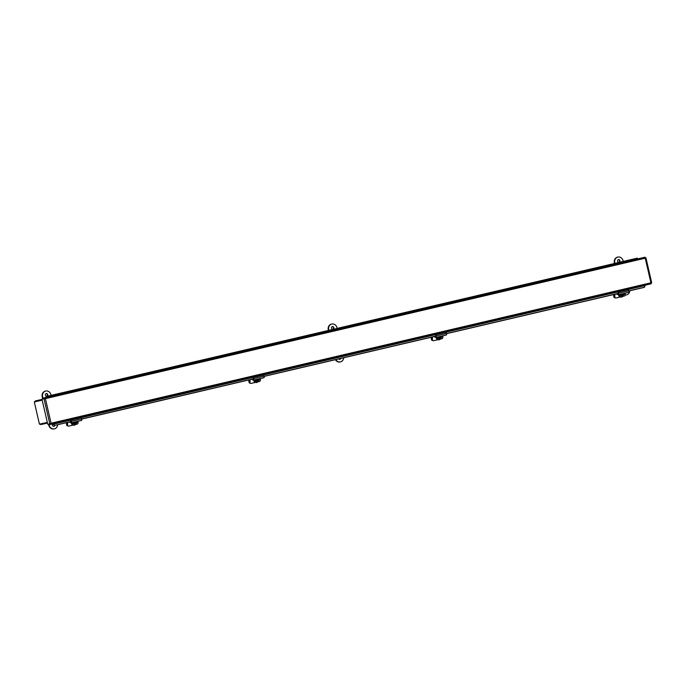 <?xml version="1.0" encoding="UTF-8"?>
<svg xmlns="http://www.w3.org/2000/svg" width="686" height="686" viewBox="0 0 686 686"><rect width="100%" height="100%" fill="white"/><g stroke="black" fill="none" stroke-linecap="round" stroke-linejoin="round"><path stroke-width="1.03" d="M47.325 422.405L39.428 424.137L34.3 401.919L42.189 400.17L35.612 401.619M42.035 399.475L35.458 400.916A2.23 1.055 -103.2 0 0 35.449 400.916A2.23 1.055 -103.2 0 0 34.857 401.782M39.994 424.017A2.23 1.055 -103.2 0 0 40.911 424.54L47.488 423.099M34.3 401.919L42.198 400.178M46.271 393.541A1.363 1.2 -102.4 0 1 46.871 396.208A1.363 1.2 -102.4 0 1 46.271 393.541M46.657 396.234A1.363 1.2 77.6 0 0 46.082 393.61M54.7 425.414A1.363 1.2 -102.4 0 1 52.462 425.56A1.363 1.2 -102.4 0 1 52.728 423.931M53.611 426.349A1.363 1.2 77.6 0 0 54.314 425.329M57.624 424.737A4.853 4.27 -102.4 0 1 54.374 428.844A4.853 4.27 -102.4 0 1 49.169 425.08L49.083 424.72M42.944 398.137L42.626 396.731A4.853 4.27 -102.4 0 1 45.748 391.02A4.853 4.27 -102.4 0 1 50.944 394.784L51.081 395.376M45.533 391.071A4.853 4.27 77.6 0 0 45.327 391.114A4.853 4.27 77.6 0 0 42.206 396.825L42.532 398.232M48.663 424.814L48.749 425.174A4.853 4.27 77.6 0 0 53.954 428.939A4.853 4.27 77.6 0 0 54.16 428.887M332.358 326.562A1.363 1.2 -102.4 0 1 332.95 329.229A1.363 1.2 -102.4 0 1 332.358 326.562M332.736 329.254A1.363 1.2 77.6 0 0 332.161 326.63M340.788 358.435A1.363 1.2 -102.4 0 1 338.755 358.915M339.69 359.37A1.363 1.2 77.6 0 0 340.359 358.538M328.843 330.352L328.705 329.752A4.853 4.27 -102.4 0 1 331.827 324.041A4.853 4.27 -102.4 0 1 337.023 327.805L337.16 328.397M331.621 324.092A4.853 4.27 77.6 0 0 331.407 324.135A4.853 4.27 77.6 0 0 328.285 329.846L328.423 330.446M343.703 357.758A4.853 4.27 -102.4 0 1 340.453 361.865A4.853 4.27 -102.4 0 1 335.831 359.593M335.42 359.696A4.853 4.27 77.6 0 0 340.033 361.959A4.853 4.27 77.6 0 0 340.239 361.908M618.438 259.582A1.363 1.2 -102.4 0 1 619.038 262.249A1.363 1.2 -102.4 0 1 618.438 259.582M618.823 262.266A1.363 1.2 77.6 0 0 618.24 259.651M614.922 263.364L614.785 262.772A4.853 4.27 -102.4 0 1 617.906 257.061A4.853 4.27 -102.4 0 1 623.111 260.826L623.248 261.417M617.7 257.113A4.853 4.27 77.6 0 0 617.486 257.156A4.853 4.27 77.6 0 0 614.364 262.867L614.502 263.467M629.782 290.77A4.853 4.27 -102.4 0 1 626.532 294.886A4.853 4.27 -102.4 0 1 625.22 294.937M625.195 295.066A4.853 4.27 77.6 0 0 626.112 294.98A4.853 4.27 77.6 0 0 626.318 294.929M645.372 285.136L644.265 287.383L628.942 290.967M54.82 425.269L53.131 424.188L54.52 425.457L70.967 421.487M81.711 418.966L253.366 378.783M264.11 376.262L435.764 336.08M446.509 333.559L618.163 293.368M628.908 290.855L644.566 287.185M54.52 425.457L70.984 421.607M81.745 419.086L253.383 378.895M264.144 376.382L435.781 336.191M446.543 333.679L618.18 293.488M52.728 423.888A1.02 0.48 -103.2 0 0 52.822 424.334L52.831 424.377M50.738 423.305L49.932 423.794M48.38 424.137L48.543 424.84L50.584 424.394L51.073 423.236L50.593 423.442M645.457 258.15L45.396 398.643L44.444 397.811L42.403 398.257L645.012 257.199L651.143 283.781L50.584 424.385L651.143 283.781M45.062 398.72L42.566 398.96L42.403 398.257M41.949 399.115L45.396 398.643L51.073 423.236L49.795 423.828L47.754 424.274L41.949 399.115L44.599 398.523L44.444 397.811L645.012 257.199M44.907 398.66L45.396 398.643M44.599 398.523L43.981 398.669L49.795 423.828L50.412 423.682L50.575 424.394M66.293 422.705L66.611 424.874A1.209 1.055 98 0 0 67.734 425.826A1.209 1.055 -82 0 1 67.117 424.943L66.774 422.593M248.692 380.001L249.009 382.171A1.209 1.055 98 0 0 250.133 383.122A1.209 1.055 -82 0 1 249.515 382.239L249.172 379.89M431.091 337.289L431.408 339.459A1.209 1.055 98 0 0 432.532 340.419A1.209 1.055 -82 0 1 431.906 339.536L431.571 337.178M613.49 294.586L613.807 296.755A1.209 1.055 98 0 0 614.93 297.715A1.209 1.055 -82 0 1 614.304 296.824L613.97 294.474M637.834 258.854A0.969 0.454 -103.2 0 0 637.208 258.15L633.169 259.094A0.969 0.454 76.8 0 1 633.795 259.797M629.516 260.8A0.969 0.454 -103.2 0 0 628.882 260.097A0.969 0.454 76.8 0 1 629.516 260.8M621.19 262.747A0.969 0.454 -103.2 0 0 620.564 262.043A0.969 0.454 76.8 0 1 621.19 262.747M624.732 261.109A0.969 0.454 76.8 0 1 624.843 261.04A0.969 0.454 76.8 0 1 625.478 261.743M612.872 264.702A0.969 0.454 -103.2 0 0 612.238 263.999A0.969 0.454 76.8 0 1 612.872 264.702M616.405 263.055A0.969 0.454 76.8 0 1 616.525 262.995A0.969 0.454 76.8 0 1 617.151 263.698M604.546 266.648A0.969 0.454 -103.2 0 0 603.92 265.945A0.969 0.454 76.8 0 1 604.546 266.648M608.088 265.01A0.969 0.454 76.8 0 1 608.199 264.942A0.969 0.454 76.8 0 1 608.834 265.645M596.228 268.595A0.969 0.454 -103.2 0 0 595.594 267.892A0.969 0.454 76.8 0 1 596.228 268.595M599.761 266.957A0.969 0.454 76.8 0 1 599.881 266.888A0.969 0.454 76.8 0 1 600.507 267.591M587.902 270.541A0.969 0.454 -103.2 0 0 587.276 269.838A0.969 0.454 76.8 0 1 587.902 270.541M591.443 268.903A0.969 0.454 76.8 0 1 591.555 268.835A0.969 0.454 76.8 0 1 592.19 269.538M579.576 272.488A0.969 0.454 -103.2 0 0 578.95 271.793A0.969 0.454 76.8 0 1 579.576 272.488M583.117 270.85A0.969 0.454 76.8 0 1 583.237 270.79A0.969 0.454 76.8 0 1 583.863 271.485M571.258 274.443A0.969 0.454 -103.2 0 0 570.623 273.74A0.969 0.454 76.8 0 1 571.258 274.443M574.799 272.805A0.969 0.454 76.8 0 1 574.911 272.736A0.969 0.454 76.8 0 1 575.545 273.44M562.932 276.389A0.969 0.454 -103.2 0 0 562.306 275.686A0.969 0.454 76.8 0 1 562.932 276.389M566.473 274.752A0.969 0.454 76.8 0 1 566.593 274.683A0.969 0.454 76.8 0 1 567.219 275.386M554.614 278.336A0.969 0.454 -103.2 0 0 553.979 277.633A0.969 0.454 76.8 0 1 554.614 278.336M558.155 276.698A0.969 0.454 76.8 0 1 558.267 276.63A0.969 0.454 76.8 0 1 558.901 277.333M546.288 280.282A0.969 0.454 -103.2 0 0 545.662 279.588A0.969 0.454 76.8 0 1 546.288 280.282M549.829 278.645A0.969 0.454 76.8 0 1 549.949 278.585A0.969 0.454 76.8 0 1 550.575 279.279M537.97 282.238A0.969 0.454 -103.2 0 0 537.335 281.534A0.969 0.454 76.8 0 1 537.97 282.238M541.511 280.6A0.969 0.454 76.8 0 1 541.623 280.531A0.969 0.454 76.8 0 1 542.257 281.234M529.643 284.184A0.969 0.454 -103.2 0 0 529.017 283.481A0.969 0.454 76.8 0 1 529.643 284.184M533.185 282.546A0.969 0.454 76.8 0 1 533.305 282.478A0.969 0.454 76.8 0 1 533.931 283.181M521.326 286.131A0.969 0.454 -103.2 0 0 520.691 285.427A0.969 0.454 76.8 0 1 521.326 286.131M524.867 284.493A0.969 0.454 76.8 0 1 524.979 284.424A0.969 0.454 76.8 0 1 525.613 285.127M512.999 288.077A0.969 0.454 -103.2 0 0 512.373 287.374A0.969 0.454 76.8 0 1 512.999 288.077M516.541 286.439A0.969 0.454 76.8 0 1 516.661 286.371A0.969 0.454 76.8 0 1 517.287 287.074M504.682 290.032A0.969 0.454 -103.2 0 0 504.047 289.329A0.969 0.454 76.8 0 1 504.682 290.032M508.215 288.386A0.969 0.454 76.8 0 1 508.335 288.326A0.969 0.454 76.8 0 1 508.961 289.029M496.355 291.979A0.969 0.454 -103.2 0 0 495.729 291.276A0.969 0.454 76.8 0 1 496.355 291.979M499.897 290.341A0.969 0.454 76.8 0 1 500.008 290.272A0.969 0.454 76.8 0 1 500.643 290.975M488.038 293.925A0.969 0.454 -103.2 0 0 487.403 293.222A0.969 0.454 76.8 0 1 488.038 293.925M491.57 292.287A0.969 0.454 76.8 0 1 491.69 292.219A0.969 0.454 76.8 0 1 492.316 292.922M479.711 295.872A0.969 0.454 -103.2 0 0 479.085 295.169A0.969 0.454 76.8 0 1 479.711 295.872M483.253 294.234A0.969 0.454 76.8 0 1 483.364 294.165A0.969 0.454 76.8 0 1 483.999 294.869M471.385 297.818A0.969 0.454 -103.2 0 0 470.759 297.124A0.969 0.454 76.8 0 1 471.385 297.818M474.926 296.18A0.969 0.454 76.8 0 1 475.046 296.12A0.969 0.454 76.8 0 1 475.672 296.815M463.067 299.773A0.969 0.454 -103.2 0 0 462.433 299.07A0.969 0.454 76.8 0 1 463.067 299.773M466.609 298.136A0.969 0.454 76.8 0 1 466.72 298.067A0.969 0.454 76.8 0 1 467.355 298.77M454.741 301.72A0.969 0.454 -103.2 0 0 454.115 301.017A0.969 0.454 76.8 0 1 454.741 301.72M458.282 300.082A0.969 0.454 76.8 0 1 458.402 300.014A0.969 0.454 76.8 0 1 459.028 300.717M446.423 303.666A0.969 0.454 -103.2 0 0 445.789 302.963A0.969 0.454 76.8 0 1 446.423 303.666M449.965 302.029A0.969 0.454 76.8 0 1 450.076 301.96A0.969 0.454 76.8 0 1 450.711 302.663M438.097 305.613A0.969 0.454 -103.2 0 0 437.471 304.918A0.969 0.454 76.8 0 1 438.097 305.613M441.638 303.975A0.969 0.454 76.8 0 1 441.758 303.915A0.969 0.454 76.8 0 1 442.384 304.61M429.779 307.568A0.969 0.454 -103.2 0 0 429.144 306.865A0.969 0.454 76.8 0 1 429.779 307.568M433.32 305.93A0.969 0.454 76.8 0 1 433.432 305.862A0.969 0.454 76.8 0 1 434.067 306.565M421.453 309.515A0.969 0.454 -103.2 0 0 420.827 308.811A0.969 0.454 76.8 0 1 421.453 309.515M424.994 307.877A0.969 0.454 76.8 0 1 425.114 307.808A0.969 0.454 76.8 0 1 425.74 308.511M413.135 311.461A0.969 0.454 -103.2 0 0 412.5 310.758A0.969 0.454 76.8 0 1 413.135 311.461M416.676 309.823A0.969 0.454 76.8 0 1 416.788 309.755A0.969 0.454 76.8 0 1 417.422 310.458M404.809 313.408A0.969 0.454 -103.2 0 0 404.183 312.705A0.969 0.454 76.8 0 1 404.809 313.408M408.35 311.77A0.969 0.454 76.8 0 1 408.47 311.701A0.969 0.454 76.8 0 1 409.096 312.404M396.491 315.363A0.969 0.454 -103.2 0 0 395.856 314.66A0.969 0.454 76.8 0 1 396.491 315.363M400.024 313.725A0.969 0.454 76.8 0 1 400.144 313.656A0.969 0.454 76.8 0 1 400.77 314.36M388.165 317.309A0.969 0.454 -103.2 0 0 387.539 316.606A0.969 0.454 76.8 0 1 388.165 317.309M391.706 315.671A0.969 0.454 76.8 0 1 391.817 315.603A0.969 0.454 76.8 0 1 392.452 316.306M379.847 319.256A0.969 0.454 -103.2 0 0 379.212 318.553A0.969 0.454 76.8 0 1 379.847 319.256M383.38 317.618A0.969 0.454 76.8 0 1 383.5 317.549A0.969 0.454 76.8 0 1 384.126 318.253M371.52 321.202A0.969 0.454 -103.2 0 0 370.894 320.499A0.969 0.454 76.8 0 1 371.52 321.202M375.062 319.565A0.969 0.454 76.8 0 1 375.173 319.496A0.969 0.454 76.8 0 1 375.808 320.199M363.203 323.157A0.969 0.454 -103.2 0 0 362.568 322.454A0.969 0.454 76.8 0 1 363.203 323.157M366.736 321.511A0.969 0.454 76.8 0 1 366.856 321.451A0.969 0.454 76.8 0 1 367.482 322.146M354.876 325.104A0.969 0.454 -103.2 0 0 354.25 324.401A0.969 0.454 76.8 0 1 354.876 325.104M358.418 323.466A0.969 0.454 76.8 0 1 358.529 323.398A0.969 0.454 76.8 0 1 359.164 324.101M346.55 327.05A0.969 0.454 -103.2 0 0 345.924 326.347A0.969 0.454 76.8 0 1 346.55 327.05M350.092 325.413A0.969 0.454 76.8 0 1 350.212 325.344A0.969 0.454 76.8 0 1 350.838 326.047M338.232 328.997A0.969 0.454 -103.2 0 0 337.598 328.294A0.969 0.454 76.8 0 1 338.232 328.997M341.774 327.359A0.969 0.454 76.8 0 1 341.885 327.291A0.969 0.454 76.8 0 1 342.52 327.994M329.906 330.944A0.969 0.454 -103.2 0 0 329.28 330.249A0.969 0.454 76.8 0 1 329.906 330.944M333.447 329.306A0.969 0.454 76.8 0 1 333.567 329.246A0.969 0.454 76.8 0 1 334.193 329.94M321.588 332.899A0.969 0.454 -103.2 0 0 320.954 332.195A0.969 0.454 76.8 0 1 321.588 332.899M325.13 331.261A0.969 0.454 76.8 0 1 325.241 331.192A0.969 0.454 76.8 0 1 325.876 331.895M313.262 334.845A0.969 0.454 -103.2 0 0 312.636 334.142A0.969 0.454 76.8 0 1 313.262 334.845M316.803 333.207A0.969 0.454 76.8 0 1 316.923 333.139A0.969 0.454 76.8 0 1 317.549 333.842M304.944 336.792A0.969 0.454 -103.2 0 0 304.31 336.089A0.969 0.454 76.8 0 1 304.944 336.792M308.486 335.154A0.969 0.454 76.8 0 1 308.597 335.085A0.969 0.454 76.8 0 1 309.232 335.788M296.618 338.738A0.969 0.454 -103.2 0 0 295.992 338.044A0.969 0.454 76.8 0 1 296.618 338.738M300.159 337.1A0.969 0.454 76.8 0 1 300.279 337.032A0.969 0.454 76.8 0 1 300.905 337.735M288.3 340.693A0.969 0.454 -103.2 0 0 287.666 339.99A0.969 0.454 76.8 0 1 288.3 340.693M291.842 339.055A0.969 0.454 76.8 0 1 291.953 338.987A0.969 0.454 76.8 0 1 292.588 339.69M279.974 342.64A0.969 0.454 -103.2 0 0 279.348 341.937A0.969 0.454 76.8 0 1 279.974 342.64M283.515 341.002A0.969 0.454 76.8 0 1 283.635 340.933A0.969 0.454 76.8 0 1 284.261 341.637M271.656 344.586A0.969 0.454 -103.2 0 0 271.021 343.883A0.969 0.454 76.8 0 1 271.656 344.586M275.189 342.949A0.969 0.454 76.8 0 1 275.309 342.88A0.969 0.454 76.8 0 1 275.935 343.583M263.33 346.533A0.969 0.454 -103.2 0 0 262.704 345.83A0.969 0.454 76.8 0 1 263.33 346.533M266.871 344.895A0.969 0.454 76.8 0 1 266.983 344.826A0.969 0.454 76.8 0 1 267.617 345.53M255.012 348.488A0.969 0.454 -103.2 0 0 254.377 347.785A0.969 0.454 76.8 0 1 255.012 348.488M258.545 346.842A0.969 0.454 76.8 0 1 258.665 346.782A0.969 0.454 76.8 0 1 259.291 347.485M246.686 350.435A0.969 0.454 -103.2 0 0 246.06 349.731A0.969 0.454 76.8 0 1 246.686 350.435M250.227 348.797A0.969 0.454 76.8 0 1 250.339 348.728A0.969 0.454 76.8 0 1 250.973 349.431M238.359 352.381A0.969 0.454 -103.2 0 0 237.733 351.678A0.969 0.454 76.8 0 1 238.359 352.381M241.901 350.743A0.969 0.454 76.8 0 1 242.021 350.675A0.969 0.454 76.8 0 1 242.647 351.378M230.042 354.328A0.969 0.454 -103.2 0 0 229.407 353.624A0.969 0.454 76.8 0 1 230.042 354.328M233.583 352.69A0.969 0.454 76.8 0 1 233.694 352.621A0.969 0.454 76.8 0 1 234.329 353.324M221.715 356.274A0.969 0.454 -103.2 0 0 221.089 355.58A0.969 0.454 76.8 0 1 221.715 356.274M225.257 354.636A0.969 0.454 76.8 0 1 225.377 354.576A0.969 0.454 76.8 0 1 226.003 355.271M213.397 358.229A0.969 0.454 -103.2 0 0 212.763 357.526A0.969 0.454 76.8 0 1 213.397 358.229M216.939 356.591A0.969 0.454 76.8 0 1 217.05 356.523A0.969 0.454 76.8 0 1 217.685 357.226M205.071 360.176A0.969 0.454 -103.2 0 0 204.445 359.473A0.969 0.454 76.8 0 1 205.071 360.176M208.613 358.538A0.969 0.454 76.8 0 1 208.733 358.469A0.969 0.454 76.8 0 1 209.359 359.172M196.753 362.122A0.969 0.454 -103.2 0 0 196.119 361.419A0.969 0.454 76.8 0 1 196.753 362.122M200.295 360.484A0.969 0.454 76.8 0 1 200.406 360.416A0.969 0.454 76.8 0 1 201.041 361.119M188.427 364.069A0.969 0.454 -103.2 0 0 187.801 363.374A0.969 0.454 76.8 0 1 188.427 364.069M191.969 362.431A0.969 0.454 76.8 0 1 192.089 362.371A0.969 0.454 76.8 0 1 192.715 363.065M180.109 366.024A0.969 0.454 -103.2 0 0 179.475 365.321A0.969 0.454 76.8 0 1 180.109 366.024M183.651 364.386A0.969 0.454 76.8 0 1 183.762 364.317A0.969 0.454 76.8 0 1 184.397 365.021M171.783 367.97A0.969 0.454 -103.2 0 0 171.157 367.267A0.969 0.454 76.8 0 1 171.783 367.97M175.324 366.333A0.969 0.454 76.8 0 1 175.445 366.264A0.969 0.454 76.8 0 1 176.07 366.967M163.465 369.917A0.969 0.454 -103.2 0 0 162.831 369.214A0.969 0.454 76.8 0 1 163.465 369.917M167.007 368.279A0.969 0.454 76.8 0 1 167.118 368.211A0.969 0.454 76.8 0 1 167.744 368.914M155.139 371.863A0.969 0.454 -103.2 0 0 154.513 371.16A0.969 0.454 76.8 0 1 155.139 371.863M158.68 370.226A0.969 0.454 76.8 0 1 158.792 370.157A0.969 0.454 76.8 0 1 159.426 370.86M146.821 373.819A0.969 0.454 -103.2 0 0 146.187 373.115A0.969 0.454 76.8 0 1 146.821 373.819M150.354 372.172A0.969 0.454 76.8 0 1 150.474 372.112A0.969 0.454 76.8 0 1 151.1 372.815M138.495 375.765A0.969 0.454 -103.2 0 0 137.869 375.062A0.969 0.454 76.8 0 1 138.495 375.765M142.036 374.127A0.969 0.454 76.8 0 1 142.148 374.059A0.969 0.454 76.8 0 1 142.782 374.762M130.177 377.712A0.969 0.454 -103.2 0 0 129.543 377.008A0.969 0.454 76.8 0 1 130.177 377.712M133.71 376.074A0.969 0.454 76.8 0 1 133.83 376.005A0.969 0.454 76.8 0 1 134.456 376.708M121.851 379.658A0.969 0.454 -103.2 0 0 121.225 378.955A0.969 0.454 76.8 0 1 121.851 379.658M125.392 378.02A0.969 0.454 76.8 0 1 125.504 377.952A0.969 0.454 76.8 0 1 126.138 378.655M113.524 381.605A0.969 0.454 -103.2 0 0 112.898 380.91A0.969 0.454 76.8 0 1 113.524 381.605M117.066 379.967A0.969 0.454 76.8 0 1 117.186 379.907A0.969 0.454 76.8 0 1 117.812 380.601M105.207 383.56A0.969 0.454 -103.2 0 0 104.572 382.857A0.969 0.454 76.8 0 1 105.207 383.56M108.748 381.922A0.969 0.454 76.8 0 1 108.86 381.853A0.969 0.454 76.8 0 1 109.494 382.556M96.88 385.506A0.969 0.454 -103.2 0 0 96.254 384.803A0.969 0.454 76.8 0 1 96.88 385.506M100.422 383.868A0.969 0.454 76.8 0 1 100.542 383.8A0.969 0.454 76.8 0 1 101.168 384.503M88.563 387.453A0.969 0.454 -103.2 0 0 87.928 386.75A0.969 0.454 76.8 0 1 88.563 387.453M92.104 385.815A0.969 0.454 76.8 0 1 92.216 385.746A0.969 0.454 76.8 0 1 92.85 386.45M80.236 389.399A0.969 0.454 -103.2 0 0 79.61 388.705A0.969 0.454 76.8 0 1 80.236 389.399M83.778 387.762A0.969 0.454 76.8 0 1 83.898 387.701A0.969 0.454 76.8 0 1 84.524 388.396M71.919 391.354A0.969 0.454 -103.2 0 0 71.284 390.651A0.969 0.454 76.8 0 1 71.919 391.354M75.46 389.717A0.969 0.454 76.8 0 1 75.571 389.648A0.969 0.454 76.8 0 1 76.206 390.351M63.592 393.301A0.969 0.454 -103.2 0 0 62.966 392.598A0.969 0.454 76.8 0 1 63.592 393.301M67.134 391.663A0.969 0.454 76.8 0 1 67.254 391.595A0.969 0.454 76.8 0 1 67.88 392.298M55.274 395.247A0.969 0.454 -103.2 0 0 54.64 394.544A0.969 0.454 76.8 0 1 55.274 395.247M58.816 393.61A0.969 0.454 76.8 0 1 58.927 393.541A0.969 0.454 76.8 0 1 59.562 394.244M50.49 395.556A0.969 0.454 76.8 0 1 50.61 395.488A0.969 0.454 76.8 0 1 51.236 396.191M46.065 397.4A0.969 0.454 76.8 0 1 46.322 396.491A0.969 0.454 76.8 0 1 46.948 397.194M46.254 397.357L46.759 397.245M54.374 395.025A0.969 0.454 76.8 0 1 54.64 394.544L50.61 395.488M50.987 396.251A0.969 0.454 -103.2 0 0 50.352 395.548L46.322 396.491M62.692 393.078A0.969 0.454 76.8 0 1 62.966 392.598L58.927 393.541M59.305 394.304A0.969 0.454 -103.2 0 0 58.679 393.601L54.64 394.544M71.018 391.131A0.969 0.454 76.8 0 1 71.284 390.651L67.254 391.595M67.631 392.358A0.969 0.454 -103.2 0 0 66.996 391.655L62.966 392.598M79.336 389.176A0.969 0.454 76.8 0 1 79.61 388.705L75.571 389.648M75.949 390.403A0.969 0.454 -103.2 0 0 75.323 389.708L71.284 390.651M87.662 387.23A0.969 0.454 76.8 0 1 87.928 386.75L83.898 387.701M84.275 388.456A0.969 0.454 -103.2 0 0 83.649 387.753L79.61 388.705M95.98 385.283A0.969 0.454 76.8 0 1 96.254 384.803L92.216 385.746M92.601 386.51A0.969 0.454 -103.2 0 0 91.967 385.806L87.928 386.75M104.306 383.337A0.969 0.454 76.8 0 1 104.572 382.857L100.542 383.8M100.919 384.563A0.969 0.454 -103.2 0 0 100.293 383.86L96.254 384.803M112.624 381.39A0.969 0.454 76.8 0 1 112.898 380.91L108.86 381.853M109.246 382.617A0.969 0.454 -103.2 0 0 108.611 381.913L104.572 382.857M120.95 379.435A0.969 0.454 76.8 0 1 121.225 378.955L117.186 379.907M117.563 380.661A0.969 0.454 -103.2 0 0 116.937 379.958L112.898 380.91M129.277 377.489A0.969 0.454 76.8 0 1 129.543 377.008L125.504 377.952M125.89 378.715A0.969 0.454 -103.2 0 0 125.255 378.012L121.225 378.955M137.594 375.542A0.969 0.454 76.8 0 1 137.869 375.062L133.83 376.005M134.207 376.768A0.969 0.454 -103.2 0 0 133.581 376.065L129.543 377.008M145.921 373.596A0.969 0.454 76.8 0 1 146.187 373.115L142.148 374.059M142.534 374.822A0.969 0.454 -103.2 0 0 141.899 374.119L137.869 375.062M154.239 371.64A0.969 0.454 76.8 0 1 154.513 371.16L150.474 372.112M150.851 372.867A0.969 0.454 -103.2 0 0 150.225 372.164L146.187 373.115M162.565 369.694A0.969 0.454 76.8 0 1 162.831 369.214L158.792 370.157M159.178 370.92A0.969 0.454 -103.2 0 0 158.543 370.217L154.513 371.16M170.883 367.747A0.969 0.454 76.8 0 1 171.157 367.267L167.118 368.211M167.495 368.974A0.969 0.454 -103.2 0 0 166.87 368.271L162.831 369.214M179.209 365.801A0.969 0.454 76.8 0 1 179.475 365.321L175.445 366.264M175.822 367.027A0.969 0.454 -103.2 0 0 175.187 366.324L171.157 367.267M187.527 363.846A0.969 0.454 76.8 0 1 187.801 363.374L183.762 364.317M184.14 365.072A0.969 0.454 -103.2 0 0 183.514 364.377L179.475 365.321M195.853 361.899A0.969 0.454 76.8 0 1 196.119 361.419L192.089 362.371M192.466 363.126A0.969 0.454 -103.2 0 0 191.84 362.422L187.801 363.374M204.171 359.953A0.969 0.454 76.8 0 1 204.445 359.473L200.406 360.416M200.792 361.179A0.969 0.454 -103.2 0 0 200.158 360.476L196.119 361.419M212.497 358.006A0.969 0.454 76.8 0 1 212.763 357.526L208.733 358.469M209.11 359.232A0.969 0.454 -103.2 0 0 208.484 358.529L204.445 359.473M220.815 356.06A0.969 0.454 76.8 0 1 221.089 355.58L217.05 356.523M217.436 357.277A0.969 0.454 -103.2 0 0 216.802 356.583L212.763 357.526M229.141 354.105A0.969 0.454 76.8 0 1 229.407 353.624L225.377 354.576M225.754 355.331A0.969 0.454 -103.2 0 0 225.128 354.628L221.089 355.58M237.459 352.158A0.969 0.454 76.8 0 1 237.733 351.678L233.694 352.621M234.08 353.384A0.969 0.454 -103.2 0 0 233.446 352.681L229.407 353.624M245.785 350.212A0.969 0.454 76.8 0 1 246.06 349.731L242.021 350.675M242.398 351.438A0.969 0.454 -103.2 0 0 241.772 350.735L237.733 351.678M254.112 348.265A0.969 0.454 76.8 0 1 254.377 347.785L250.339 348.728M250.724 349.491A0.969 0.454 -103.2 0 0 250.09 348.788L246.06 349.731M262.429 346.31A0.969 0.454 76.8 0 1 262.704 345.83L258.665 346.782M259.042 347.536A0.969 0.454 -103.2 0 0 258.416 346.833L254.377 347.785M270.756 344.363A0.969 0.454 76.8 0 1 271.021 343.883L266.983 344.826M267.369 345.59A0.969 0.454 -103.2 0 0 266.734 344.887L262.704 345.83M279.073 342.417A0.969 0.454 76.8 0 1 279.348 341.937L275.309 342.88M275.686 343.643A0.969 0.454 -103.2 0 0 275.06 342.94L271.021 343.883M287.4 340.47A0.969 0.454 76.8 0 1 287.666 339.99L283.635 340.933M284.013 341.697A0.969 0.454 -103.2 0 0 283.378 340.993L279.348 341.937M295.717 338.515A0.969 0.454 76.8 0 1 295.992 338.044L291.953 338.987M292.33 339.742A0.969 0.454 -103.2 0 0 291.704 339.047L287.666 339.99M304.044 336.569A0.969 0.454 76.8 0 1 304.31 336.089L300.279 337.032M300.657 337.795A0.969 0.454 -103.2 0 0 300.022 337.092L295.992 338.044M312.362 334.622A0.969 0.454 76.8 0 1 312.636 334.142L308.597 335.085M308.974 335.848A0.969 0.454 -103.2 0 0 308.348 335.145L304.31 336.089M320.688 332.676A0.969 0.454 76.8 0 1 320.954 332.195L316.923 333.139M317.301 333.902A0.969 0.454 -103.2 0 0 316.675 333.199L312.636 334.142M329.006 330.729A0.969 0.454 76.8 0 1 329.28 330.249L325.241 331.192M325.627 331.947A0.969 0.454 -103.2 0 0 324.993 331.252L320.954 332.195M337.332 328.774A0.969 0.454 76.8 0 1 337.598 328.294L333.567 329.246M333.945 330A0.969 0.454 -103.2 0 0 333.319 329.297L329.28 330.249M345.65 326.828A0.969 0.454 76.8 0 1 345.924 326.347L341.885 327.291M342.271 328.054A0.969 0.454 -103.2 0 0 341.637 327.351L337.598 328.294M353.976 324.881A0.969 0.454 76.8 0 1 354.25 324.401L350.212 325.344M350.589 326.107A0.969 0.454 -103.2 0 0 349.963 325.404L345.924 326.347M362.302 322.935A0.969 0.454 76.8 0 1 362.568 322.454L358.529 323.398M358.915 324.161A0.969 0.454 -103.2 0 0 358.281 323.458L354.25 324.401M370.62 320.979A0.969 0.454 76.8 0 1 370.894 320.499L366.856 321.451M367.233 322.206A0.969 0.454 -103.2 0 0 366.607 321.502L362.568 322.454M378.946 319.033A0.969 0.454 76.8 0 1 379.212 318.553L375.173 319.496M375.559 320.259A0.969 0.454 -103.2 0 0 374.925 319.556L370.894 320.499M387.264 317.086A0.969 0.454 76.8 0 1 387.539 316.606L383.5 317.549M383.877 318.313A0.969 0.454 -103.2 0 0 383.251 317.609L379.212 318.553M395.59 315.14A0.969 0.454 76.8 0 1 395.856 314.66L391.817 315.603M392.203 316.366A0.969 0.454 -103.2 0 0 391.569 315.663L387.539 316.606M403.908 313.185A0.969 0.454 76.8 0 1 404.183 312.705L400.144 313.656M400.521 314.411A0.969 0.454 -103.2 0 0 399.895 313.716L395.856 314.66M412.235 311.238A0.969 0.454 76.8 0 1 412.5 310.758L408.47 311.701M408.847 312.464A0.969 0.454 -103.2 0 0 408.213 311.761L404.183 312.705M420.552 309.292A0.969 0.454 76.8 0 1 420.827 308.811L416.788 309.755M417.165 310.518A0.969 0.454 -103.2 0 0 416.539 309.815L412.5 310.758M428.879 307.345A0.969 0.454 76.8 0 1 429.144 306.865L425.114 307.808M425.492 308.571A0.969 0.454 -103.2 0 0 424.866 307.868L420.827 308.811M437.196 305.399A0.969 0.454 76.8 0 1 437.471 304.918L433.432 305.862M433.818 306.616A0.969 0.454 -103.2 0 0 433.183 305.922L429.144 306.865M445.523 303.444A0.969 0.454 76.8 0 1 445.789 302.963L441.758 303.915M442.136 304.67A0.969 0.454 -103.2 0 0 441.51 303.967L437.471 304.918M453.84 301.497A0.969 0.454 76.8 0 1 454.115 301.017L450.076 301.96M450.462 302.723A0.969 0.454 -103.2 0 0 449.827 302.02L445.789 302.963M462.167 299.55A0.969 0.454 76.8 0 1 462.433 299.07L458.402 300.014M458.78 300.777A0.969 0.454 -103.2 0 0 458.154 300.074L454.115 301.017M470.485 297.604A0.969 0.454 76.8 0 1 470.759 297.124L466.72 298.067M467.106 298.83A0.969 0.454 -103.2 0 0 466.471 298.127L462.433 299.07M478.811 295.649A0.969 0.454 76.8 0 1 479.085 295.169L475.046 296.12M475.424 296.875A0.969 0.454 -103.2 0 0 474.798 296.172L470.759 297.124M487.137 293.702A0.969 0.454 76.8 0 1 487.403 293.222L483.364 294.165M483.75 294.929A0.969 0.454 -103.2 0 0 483.115 294.225L479.085 295.169M495.455 291.756A0.969 0.454 76.8 0 1 495.729 291.276L491.69 292.219M492.068 292.982A0.969 0.454 -103.2 0 0 491.442 292.279L487.403 293.222M503.781 289.809A0.969 0.454 76.8 0 1 504.047 289.329L500.008 290.272M500.394 291.036A0.969 0.454 -103.2 0 0 499.76 290.332L495.729 291.276M512.099 287.854A0.969 0.454 76.8 0 1 512.373 287.374L508.335 288.326M508.712 289.08A0.969 0.454 -103.2 0 0 508.086 288.377L504.047 289.329M520.425 285.908A0.969 0.454 76.8 0 1 520.691 285.427L516.661 286.371M517.038 287.134A0.969 0.454 -103.2 0 0 516.404 286.431L512.373 287.374M528.743 283.961A0.969 0.454 76.8 0 1 529.017 283.481L524.979 284.424M525.356 285.187A0.969 0.454 -103.2 0 0 524.73 284.484L520.691 285.427M537.069 282.015A0.969 0.454 76.8 0 1 537.335 281.534L533.305 282.478M533.682 283.241A0.969 0.454 -103.2 0 0 533.048 282.538L529.017 283.481M545.387 280.06A0.969 0.454 76.8 0 1 545.662 279.588L541.623 280.531M542 281.286A0.969 0.454 -103.2 0 0 541.374 280.591L537.335 281.534M553.713 278.113A0.969 0.454 76.8 0 1 553.979 277.633L549.949 278.585M550.326 279.339A0.969 0.454 -103.2 0 0 549.7 278.636L545.662 279.588M562.031 276.166A0.969 0.454 76.8 0 1 562.306 275.686L558.267 276.63M558.653 277.393A0.969 0.454 -103.2 0 0 558.018 276.69L553.979 277.633M570.358 274.22A0.969 0.454 76.8 0 1 570.623 273.74L566.593 274.683M566.97 275.446A0.969 0.454 -103.2 0 0 566.344 274.743L562.306 275.686M578.675 272.273A0.969 0.454 76.8 0 1 578.95 271.793L574.911 272.736M575.297 273.5A0.969 0.454 -103.2 0 0 574.662 272.796L570.623 273.74M587.002 270.318A0.969 0.454 76.8 0 1 587.276 269.838L583.237 270.79M583.615 271.545A0.969 0.454 -103.2 0 0 582.989 270.841L578.95 271.793M595.328 268.372A0.969 0.454 76.8 0 1 595.594 267.892L591.555 268.835M591.941 269.598A0.969 0.454 -103.2 0 0 591.306 268.895L587.276 269.838M603.646 266.425A0.969 0.454 76.8 0 1 603.92 265.945L599.881 266.888M600.259 267.651A0.969 0.454 -103.2 0 0 599.633 266.948L595.594 267.892M611.972 264.479A0.969 0.454 76.8 0 1 612.238 263.999L608.199 264.942M608.585 265.705A0.969 0.454 -103.2 0 0 607.95 265.002L603.92 265.945M620.29 262.524A0.969 0.454 76.8 0 1 620.564 262.043L616.525 262.995M616.903 263.75A0.969 0.454 -103.2 0 0 616.277 263.047L612.238 263.999M628.616 260.577A0.969 0.454 76.8 0 1 628.882 260.097L624.843 261.04M625.229 261.803A0.969 0.454 -103.2 0 0 624.594 261.1L620.564 262.043M633.547 259.857A0.969 0.454 -103.2 0 0 632.921 259.154L628.882 260.097M46.725 397.254L46.296 397.348M74.131 423.682L75.88 423.219A3.61 0.575 171.8 0 1 74.688 423.605A3.619 1.715 76.8 0 1 74.714 424.42L74.302 424.36M74.105 423.519L74.688 423.605M74.714 424.42A3.421 0.54 171.8 0 1 74.302 424.514A3.619 1.715 -103.2 0 0 74.277 423.699L72.227 423.965A1.989 1.724 -82 0 1 72.124 423.253L72.424 423.296A3.61 0.575 -8.2 0 0 74.174 422.988A3.619 1.715 -103.2 0 0 73.977 422.216M74.277 423.699A3.61 0.575 171.8 0 1 72.527 424.008L72.227 423.965M74.397 422.113A3.619 1.715 76.8 0 1 74.585 422.893A3.61 0.575 -8.2 0 0 75.777 422.507A1.989 1.724 -82 0 0 75.434 421.873M74.585 422.893L74.139 422.833M75.511 422.619A1.989 1.724 -82 0 1 75.58 423.176M72.424 423.296A1.989 1.724 -82 0 1 72.57 422.542M75.88 423.219A1.989 1.724 -82 0 1 72.527 424.008M73.874 425.226L72.982 425.097A1.989 1.724 -82 0 1 71.567 422.773M78.032 421.264L78.05 422.799A1.209 0.969 -58.1 0 1 77.021 424.171L75.426 424.54M67.622 422.396L67.648 425.234A1.209 0.969 -58.1 0 0 68.703 426.117L73.016 425.106M76.995 421.504A1.286 1.029 -58.1 0 1 75.974 423.365L75.872 423.382M67.648 425.234L67.271 425.003A1.209 0.969 121.9 0 0 67.88 425.877M75.709 423.202L75.597 423.125A1.286 1.029 121.9 0 0 76.686 421.581M70.058 421.821L70.821 422.139L70.924 420.201L71.301 421.375A1.226 0.575 76.8 0 1 71.07 422.893A1.226 0.575 76.8 0 1 70.855 422.868L69.097 422.044M81.257 420.432A1.226 0.575 -103.2 0 0 81.471 420.458A1.226 0.575 -103.2 0 0 81.703 418.94L81.325 417.765L70.924 420.201M67.271 425.003L67.254 422.482M256.53 380.979L258.279 380.516A3.61 0.575 171.8 0 1 257.087 380.901A3.619 1.715 76.8 0 1 257.113 381.716L256.701 381.656M256.504 380.816L257.087 380.901M257.113 381.716A3.421 0.54 171.8 0 1 256.701 381.81A3.619 1.715 -103.2 0 0 256.675 380.996L254.626 381.262A1.989 1.724 -82 0 1 254.523 380.55L254.823 380.593A3.61 0.575 -8.2 0 0 256.573 380.284A3.619 1.715 -103.2 0 0 256.375 379.504M256.675 380.996A3.61 0.575 171.8 0 1 254.926 381.305L254.626 381.262M256.796 379.409A3.619 1.715 76.8 0 1 256.984 380.19A3.61 0.575 -8.2 0 0 258.176 379.804A1.989 1.724 -82 0 0 257.833 379.169M256.984 380.19L256.538 380.13M257.91 379.915A1.989 1.724 -82 0 1 257.97 380.473M254.823 380.593A1.989 1.724 -82 0 1 254.969 379.838M258.279 380.516A1.989 1.724 -82 0 1 254.926 381.305M256.272 382.522L255.381 382.394A1.989 1.724 -82 0 1 253.966 380.07M260.431 378.561L260.448 380.095A1.209 0.969 -58.1 0 1 259.419 381.459L257.825 381.836M250.021 379.684L250.047 382.531A1.209 0.969 -58.1 0 0 251.093 383.414L255.415 382.402M259.394 378.801A1.286 1.029 -58.1 0 1 258.373 380.653L258.27 380.679M250.047 382.531L249.67 382.299A1.209 0.969 121.9 0 0 250.279 383.174M258.108 380.49L257.996 380.421A1.286 1.029 121.9 0 0 259.085 378.869M252.457 379.118L253.22 379.435L253.323 377.497L253.7 378.672A1.226 0.575 76.8 0 1 253.468 380.19A1.226 0.575 76.8 0 1 253.254 380.155L251.496 379.341M263.656 377.72A1.226 0.575 -103.2 0 0 263.87 377.754A1.226 0.575 -103.2 0 0 264.101 376.237L263.724 375.062L253.323 377.497M249.67 382.299L249.653 379.77M438.929 338.275L440.678 337.812A3.61 0.575 171.8 0 1 439.486 338.198A3.619 1.715 76.8 0 1 439.512 339.013L439.1 338.953M438.903 338.112L439.486 338.198M439.512 339.013A3.421 0.54 171.8 0 1 439.1 339.107A3.619 1.715 -103.2 0 0 439.074 338.292L437.025 338.55A1.989 1.724 -82 0 1 436.922 337.846L437.222 337.889A3.61 0.575 -8.2 0 0 438.971 337.581A3.619 1.715 -103.2 0 0 438.774 336.8M439.074 338.292A3.61 0.575 171.8 0 1 437.325 338.592L437.025 338.55M439.194 336.706A3.619 1.715 76.8 0 1 439.383 337.486A3.61 0.575 -8.2 0 0 440.575 337.1A1.989 1.724 -82 0 0 440.232 336.466M439.383 337.486L438.937 337.418M440.309 337.212A1.989 1.724 -82 0 1 440.369 337.769M437.222 337.889A1.989 1.724 -82 0 1 437.368 337.135M440.678 337.812A1.989 1.724 -82 0 1 437.325 338.592M438.671 339.819L437.771 339.69A1.989 1.724 -82 0 1 436.365 337.366M442.83 335.848L442.847 337.392A1.209 0.969 -58.1 0 1 441.818 338.755L440.223 339.133M432.42 336.98L432.446 339.827A1.209 0.969 -58.1 0 0 433.492 340.71L437.814 339.699M441.793 336.097A1.286 1.029 -58.1 0 1 440.764 337.949L440.669 337.975M432.446 339.827L432.069 339.596A1.209 0.969 121.9 0 0 432.677 340.47M440.369 337.726L440.395 337.718A1.286 1.029 121.9 0 0 441.484 336.166M434.855 336.414L435.619 336.732L435.721 334.794L436.099 335.969A1.226 0.575 76.8 0 1 435.867 337.486A1.226 0.575 76.8 0 1 435.653 337.452L433.895 336.637M446.054 335.017A1.226 0.575 -103.2 0 0 446.269 335.051A1.226 0.575 -103.2 0 0 446.5 333.533L446.123 332.358L435.721 334.794M432.069 339.596L432.043 337.066M621.327 295.563L623.077 295.109A3.61 0.575 171.8 0 1 621.885 295.486A3.619 1.715 76.8 0 1 621.91 296.309L621.499 296.249M621.302 295.409L621.885 295.486M621.91 296.309A3.421 0.54 171.8 0 1 621.499 296.403A3.619 1.715 -103.2 0 0 621.473 295.589L619.415 295.846A1.989 1.724 -82 0 1 619.312 295.134L619.621 295.177A3.61 0.575 -8.2 0 0 621.37 294.877A3.619 1.715 -103.2 0 0 621.173 294.097M621.473 295.589A3.61 0.575 171.8 0 1 619.724 295.889L619.415 295.846M621.585 294.002A3.619 1.715 76.8 0 1 621.782 294.783A3.61 0.575 -8.2 0 0 622.974 294.397A1.989 1.724 -82 0 0 622.631 293.754M621.782 294.783L621.336 294.714M622.708 294.5A1.989 1.724 -82 0 1 622.768 295.066M619.621 295.177A1.989 1.724 -82 0 1 619.767 294.431M623.077 295.109A1.989 1.724 -82 0 1 619.724 295.889M621.07 297.107L620.17 296.987A1.989 1.724 -82 0 1 618.763 294.663M625.229 293.145L625.246 294.688A1.209 0.969 -58.1 0 1 624.217 296.052L622.622 296.429M614.819 294.277L614.845 297.124A1.209 0.969 -58.1 0 0 615.891 297.998L620.213 296.987M624.183 293.394A1.286 1.029 -58.1 0 1 623.162 295.246L623.068 295.272M614.845 297.124L614.467 296.892A1.209 0.969 121.9 0 0 615.068 297.767M622.768 295.014L622.794 295.014A1.286 1.029 121.9 0 0 623.883 293.462M617.254 293.702L618.017 294.028L618.12 292.09L618.498 293.256A1.226 0.575 76.8 0 1 618.266 294.774A1.226 0.575 76.8 0 1 618.052 294.748L616.294 293.934M628.453 292.313A1.226 0.575 -103.2 0 0 628.668 292.339A1.226 0.575 -103.2 0 0 628.899 290.821L628.522 289.655L618.12 292.09M614.467 296.892L614.442 294.363M42.009 399.381L35.458 400.916L42.009 399.381M645.363 285.47L52.822 424.334M51.073 423.236L651.134 282.743M67.117 424.943L66.611 424.874M249.515 382.239L249.009 382.171M431.906 339.536L431.408 339.459M614.304 296.824L613.807 296.755M71.301 421.375L81.703 418.94M253.7 378.672L264.101 376.237M436.099 335.969L446.5 333.533M618.498 293.256L628.899 290.821M651.7 282.812L645.929 257.833M71.07 422.893L81.471 420.458M253.468 380.19L263.87 377.754M435.867 337.486L446.269 335.051M618.266 294.774L628.668 292.339"/></g></svg>

